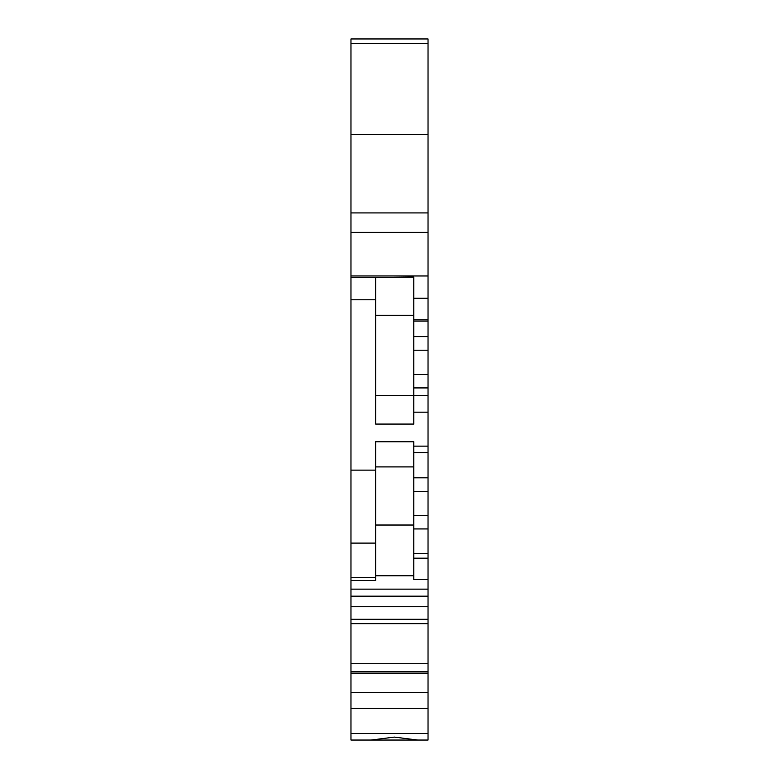 <?xml version="1.0" encoding="UTF-8"?>
<svg xmlns="http://www.w3.org/2000/svg" width="779" height="779" viewBox="0 0 779 779"><rect width="100%" height="100%" fill="white"/><g stroke="black" fill="none" stroke-linecap="round" stroke-linejoin="round"><path stroke-width="1.17" d="M364.436 740.05L394.359 740.05L350.969 740.05L371.067 740.05L350.969 740.05L350.969 671.479L428.031 671.479L428.031 663.727L350.969 663.727L350.969 671.479M350.969 673.095L428.031 673.095L428.031 671.479M375.653 395.489L428.031 395.489L428.031 319.789L413.815 319.789L413.815 424.078L375.653 424.078L375.653 277.451L350.969 277.451L350.969 299.798L375.653 299.798M428.031 38.95L350.969 38.95L428.031 38.95L428.031 43.342L350.969 43.342L350.969 38.95M413.815 315.261L375.653 315.261M428.031 319.789L428.031 43.342M413.815 319.789L413.815 298.201L428.031 298.201M350.969 708.432L428.031 708.432L428.031 740.05L417.661 740.05L394.359 737.09L371.067 740.05M428.031 740.05L422.793 740.05L428.031 740.05M428.031 579.469L428.031 528.941L413.815 528.941L413.815 579.469L428.031 579.469L428.031 589.138L350.969 589.138L350.969 663.727M428.031 528.941L428.031 491.442L413.815 491.442L413.815 528.941M428.031 589.138L428.031 663.727M413.815 298.201L413.815 277.09L375.653 277.451M350.969 580.55L350.969 577.434L375.653 577.434L375.653 580.55L350.969 580.55L350.969 589.138M375.653 466.913L413.815 466.913M350.969 577.434L350.969 470.117L375.653 470.117L375.653 441.771L413.815 441.771L413.815 491.442M413.815 395.489L428.031 395.489L428.031 412.159L413.815 412.159M394.359 740.05L422.793 740.05M428.031 708.432L428.031 673.095M428.031 134.601L350.969 134.601L350.969 43.342M428.031 212.92L350.969 212.92L350.969 277.451M375.653 470.117L375.653 577.434M375.653 525.036L413.815 525.036M428.031 412.159L428.031 477.819L413.815 477.819M350.969 212.92L350.969 134.601M428.031 491.442L428.031 477.819M350.969 470.117L350.969 299.798M428.031 321.045L413.815 321.045M428.031 336.625L413.815 336.625M350.969 733.477L428.031 733.477M428.031 558.183L413.815 558.183M428.031 350.19L413.815 350.19M428.031 374.485L413.815 374.485M428.031 619.286L350.969 619.286M428.031 606.753L350.969 606.753M428.031 387.923L413.815 387.923M375.653 575.778L413.815 575.778M350.969 692.424L428.031 692.424M350.969 275.97L428.031 275.97M428.031 553.333L413.815 553.333M428.031 452.56L413.815 452.56M350.969 232.356L428.031 232.356M350.969 543.099L375.653 543.099M428.031 515.503L413.815 515.503M428.031 446.133L413.815 446.133M428.031 596.178L350.969 596.178M428.031 623.667L350.969 623.667"/></g></svg>
